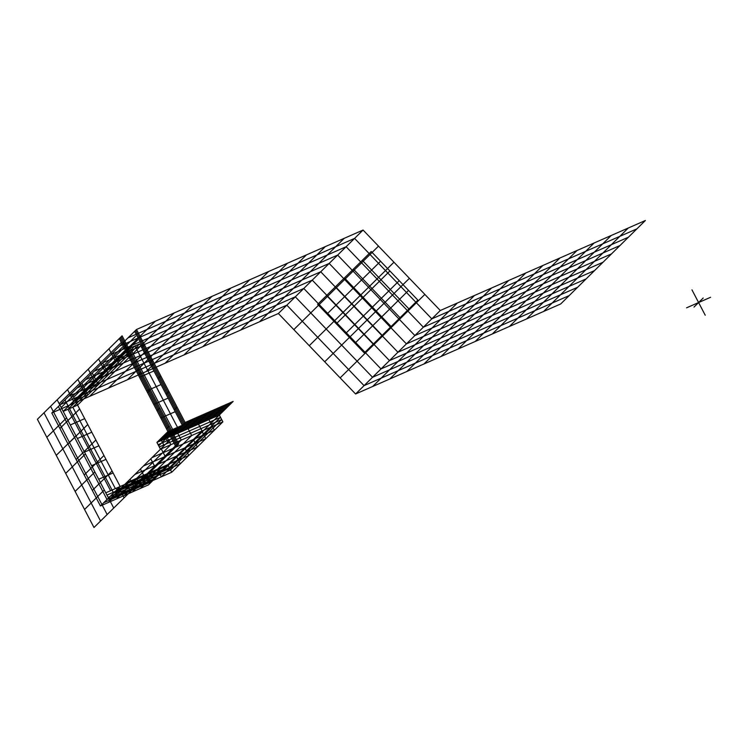 <?xml version="1.0" encoding="UTF-8"?>
<svg xmlns="http://www.w3.org/2000/svg" width="748" height="748" viewBox="0 0 748 748"><rect width="100%" height="100%" fill="white"/><g stroke="black" fill="none" stroke-linecap="round" stroke-linejoin="round"><path stroke-width="1.12" d="M37.4 419.282L57.147 399.815L113.733 508.051L93.986 527.508L37.4 419.282M84.552 509.472L104.299 490.005M75.118 491.436L94.865 471.969M65.693 473.391L85.44 453.933M56.259 455.354L76.006 435.897M46.834 437.318L66.581 417.851M100.569 521.019L43.982 412.793M107.151 514.54L50.565 406.304M119.287 338.573L122.092 335.805L178.679 444.041L175.874 446.808L119.287 338.573L125.337 350.148L63.197 411.391L57.147 399.815L119.287 338.573M166.439 428.772L169.244 426.005M157.015 410.727L159.82 407.959M147.58 392.691L150.385 389.923M138.146 374.654L140.961 371.887M128.721 356.618L131.526 353.851M176.809 445.883L120.222 337.657M177.744 444.966L121.157 336.731M109.33 499.636L171.47 438.393L175.874 446.808L113.733 508.051L109.33 499.636L171.731 472.24L222.876 421.844L160.474 449.23L156.912 442.433L167.917 431.587L171.47 438.393L109.33 499.636L63.197 411.391L77.596 405.07L120.176 486.509L105.777 492.829L168.178 465.443L120.176 486.509L100.428 505.966L148.431 484.9L168.178 465.443L171.731 472.24L109.33 499.636M124.084 497.841L119.689 489.426M134.444 487.64L130.04 479.216M144.803 477.43L140.4 469.015M155.154 467.22L150.759 458.805M165.514 457.019L161.11 448.594M61.177 407.529L123.327 346.287M59.167 403.677L121.307 342.434M81.906 383.294L87.955 394.86L73.556 401.18L67.507 389.615M92.266 373.084L98.315 384.659L83.907 390.98L77.857 379.404M329.195 263.436L102.616 362.874L108.666 374.449L94.267 380.769L88.217 369.194M112.976 352.673L119.026 364.239L104.627 370.559L98.577 358.993M123.336 342.462L129.385 354.038L114.986 360.358L108.928 348.783M158.688 445.836L169.693 434.99M164.139 445.621L160.577 438.814L174.985 432.494M167.804 442.003L164.251 435.205L178.65 428.885M161.718 440.32L172.713 429.483L130.143 348.044L68.003 409.287L110.573 490.725M166.514 438.216L177.519 427.37L134.939 345.931L72.799 407.174L115.37 488.612M70.293 424.967L84.692 418.646M77.39 438.534L91.789 432.213M84.487 452.11L98.886 445.789M91.583 465.686L105.982 459.366M98.68 479.253L113.079 472.932M139.736 343.828L182.316 425.266L167.917 431.587L125.337 350.148L139.736 343.828L125.337 350.148L63.197 411.391L77.596 405.07L139.736 343.828L77.596 405.07L71.546 393.495L120.176 486.509L100.428 505.966L51.799 412.961L136.501 329.485L185.121 422.498L171.311 436.112L219.323 415.037L233.133 401.433L185.121 422.498L182.316 425.266L167.917 431.587L156.912 442.433L171.311 436.112L182.316 425.266L139.736 343.828M132.433 363.724L146.832 357.404M139.53 377.291L153.929 370.971M146.627 390.867L161.026 384.547M153.723 404.444L168.122 398.123M160.82 418.01L175.219 411.69M108.432 502.46L128.179 482.993M116.426 498.944L136.173 479.487M124.43 495.438L144.177 475.971M132.433 491.922L152.181 472.465M140.428 488.416L160.175 468.949M103.72 502.731L151.722 481.656M58.381 406.473L107.011 499.486L155.014 478.411M110.302 496.242L158.305 475.167M64.964 399.984L113.593 492.997L161.596 471.923M116.884 489.753L164.887 468.687M179.314 432.596L193.124 418.992M187.318 429.09L201.128 415.477M195.322 425.575L209.122 411.961M203.316 422.059L217.126 408.455M211.319 418.553L225.129 404.939M173.62 433.84L221.623 412.774M175.92 431.577L223.923 410.502M178.22 429.305L226.223 408.24M180.52 427.033L228.523 405.968M182.821 424.771L230.823 403.696M159.315 441.376L170.31 430.53M164.111 439.272L175.116 428.426M168.917 437.159L179.913 426.323M158.744 440.619L173.143 434.298M162.41 437.01L176.818 430.689M166.084 433.391L180.483 427.071M116.174 488.266L119.727 495.064L170.871 444.667L167.318 437.861M126.58 483.704L130.133 490.501L181.268 440.105L177.715 433.298M136.978 479.131L140.531 485.938L191.675 435.542L188.113 428.735M147.375 474.569L150.937 481.375L202.072 430.97L198.519 424.172M157.781 470.006L161.334 476.803L212.479 426.407L208.916 419.609M117.857 491.23L180.259 463.844L176.706 457.037M126.375 482.834L188.786 455.439L185.224 448.641M134.902 474.428L197.304 447.042L193.751 440.235M143.42 466.032L205.831 438.646L202.269 431.839M151.947 457.636L214.349 430.24L210.796 423.443M106.955 495.101L169.366 467.706L220.501 417.309L158.099 444.695M108.142 497.364L170.553 469.978L221.689 419.572L159.287 446.967M219.323 415.037L222.876 421.844L160.474 449.23L156.912 442.433L219.323 415.037L222.876 421.844L171.731 472.24L168.178 465.443L219.323 415.037M92.322 490.464L112.069 471.006M84.215 474.971L103.963 455.504M76.118 459.459L95.866 440.002M68.012 443.957L87.759 424.499M59.905 428.464L79.653 408.997M174.209 409.764L177.024 406.996M166.103 394.261L168.917 391.494M158.006 378.759L160.811 375.992M149.899 363.257L152.704 360.489M141.793 347.755L144.598 344.987M183.251 424.35L134.621 331.336M184.186 423.424L135.566 330.41M75.585 401.209L137.726 339.966M73.566 397.356L135.706 336.114M560.701 303.959L645.393 220.492L440.291 310.504L355.599 393.981L560.701 303.959M372.691 386.473L457.383 303.005M389.783 378.974L474.475 295.507M406.875 371.476L491.567 287.999M423.966 363.967L508.659 280.5M441.058 356.469L525.75 273.001M458.15 348.97L542.842 265.503M475.242 341.471L559.934 257.995M492.334 333.963L577.026 250.496M509.425 326.465L594.118 242.997M526.517 318.966L611.21 235.489M543.609 311.458L628.301 227.99M364.07 385.631L569.172 295.61M68.741 396.262L295.31 296.825L372.532 377.282L577.634 287.269M303.772 288.466L381.003 368.932L586.105 278.92M85.683 379.573L312.253 280.126L389.474 360.592L594.576 270.57M320.714 271.776L397.945 352.243L603.047 262.221M329.185 263.427L406.416 343.893L611.518 253.881M414.888 335.553L619.989 245.531M119.558 346.184L346.128 246.737L423.349 327.203L628.46 237.181M128.03 337.834L354.599 238.397L431.82 318.854L636.922 228.841M278.368 313.515L363.07 230.047L136.501 329.485L51.799 412.961L278.368 313.515L363.061 230.038L440.291 310.504L355.59 393.981L278.368 313.506M70.686 404.668L155.378 321.201M89.564 396.384L174.256 312.916M108.441 388.1L193.143 304.632M127.328 379.806L212.021 296.339M146.206 371.522L230.898 288.055M165.084 363.238L249.785 279.771M183.971 354.954L268.663 271.477M202.848 346.661L287.541 263.193M221.726 338.377L306.428 254.909M240.613 330.092L325.305 246.625M259.491 321.799L344.192 238.332M60.27 404.612L286.839 305.165L364.061 385.631M77.212 387.913L303.781 288.476M94.145 371.223L320.724 271.786M111.087 354.533L337.657 255.087L414.878 335.553M340.144 377.88L424.845 294.413M324.707 361.789L409.399 278.321M309.261 345.698L393.953 262.23M293.814 329.606L378.507 246.129M317.648 304.333L371.232 251.524L417.889 300.135L364.304 352.953L317.648 304.333M354.973 343.229L408.558 290.411M345.641 333.505L399.226 280.687M336.31 323.781L389.895 270.963M326.979 314.057L380.564 261.239M373.233 344.145L326.577 295.535M382.163 335.347L335.506 286.727M391.101 326.539L344.445 277.929M400.03 317.741L353.374 269.13M408.96 308.933L362.303 260.323M703.204 298.013L693.994 307.082L698.595 302.547L686.599 307.811L710.6 297.274L698.595 302.547L705.233 315.226L691.965 289.859L698.595 302.547L703.204 298.013"/></g></svg>
